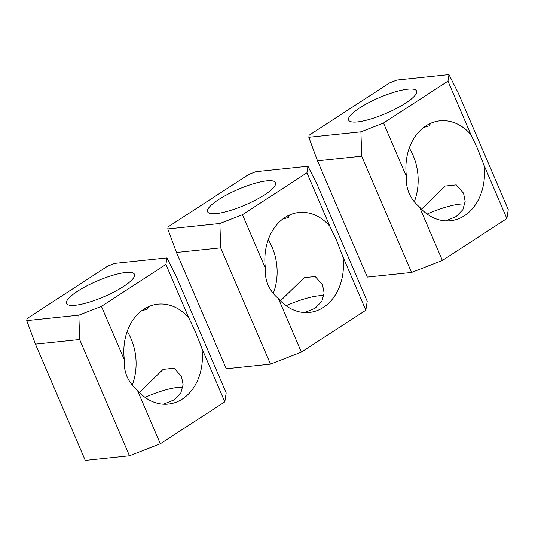 <?xml version="1.0" encoding="UTF-8"?>
<svg xmlns="http://www.w3.org/2000/svg" width="535" height="535" viewBox="0 0 535 535"><rect width="100%" height="100%" fill="white"/><g stroke="black" fill="none" stroke-linecap="round" stroke-linejoin="round"><path stroke-width="0.8" d="M307.953 166.258L317.382 185.003L367.217 301.272L365.833 310.206L301.359 352.104L270.509 364.121L226.305 368.742L176.47 252.473L167.783 228.94L168.104 226.867L248.695 174.49L255.85 171.702L307.953 166.258L306.943 172.798L329.881 226.318A50.243 39.155 84 0 0 298.925 212.482A50.243 39.155 84 0 0 265.407 268.222L242.469 214.696L219.885 223.496L220.674 247.852L270.509 364.121M176.47 252.473L220.674 247.852M167.783 228.94L219.885 223.496M265.407 268.222C264.925 273.974 265.808 279.531 268.055 284.901C270.402 290.237 273.853 294.798 278.421 298.584L301.359 352.104M329.881 226.318L336.562 240.382L342.895 256.68L365.833 310.206M268.256 239.7A50.243 39.155 -96 0 1 272.094 247.123A50.243 39.155 -96 0 1 273.265 293.407M306.943 172.798L242.469 214.696M278.421 298.584A50.243 39.155 84 0 0 309.377 312.42A50.243 39.155 84 0 0 342.895 256.68M282.607 219.149L288.345 217.464L289.395 215.07M304.549 312.54L315.122 308.234L321.856 301.285L324.13 293.013L322.525 284.861L315.209 276.521L304.161 277.698L280.467 300.824M249.684 202.946A36.942 8.56 -23.2 0 0 275.505 182.662A36.942 8.56 -23.2 0 0 233.421 191.476A36.942 8.56 -23.2 0 0 207.6 211.766A36.942 8.56 -23.2 0 0 249.684 202.946M286.078 305.712A39.898 9.242 156.8 0 1 323.869 295.708M166.92 257.91L176.349 276.655L226.185 392.924L224.8 401.859L160.326 443.762L129.477 455.78L85.272 460.401L35.437 344.132L26.75 320.599L27.071 318.526L107.662 266.149L114.818 263.36L166.92 257.91L165.91 264.45L188.848 317.977A50.243 39.155 84 0 0 157.892 304.141A50.243 39.155 84 0 0 124.374 359.874L101.436 306.354L78.852 315.148L79.641 339.511L129.477 455.78M35.437 344.132L79.641 339.511M26.75 320.599L78.852 315.148M124.374 359.874C123.893 365.626 124.775 371.19 127.022 376.56C129.363 381.89 132.82 386.451 137.388 390.236L160.326 443.762M188.848 317.977L195.529 332.041L201.862 348.338L224.8 401.859M127.223 331.359A50.243 39.155 -96 0 1 131.062 338.782A50.243 39.155 -96 0 1 132.232 385.066M165.91 264.45L101.436 306.354M137.388 390.236A50.243 39.155 84 0 0 168.344 404.079A50.243 39.155 84 0 0 201.862 348.338M141.574 310.808L147.312 309.123L148.362 306.722M163.516 404.199L174.089 399.892L180.823 392.944L183.097 384.672L181.492 376.513L174.176 368.18L163.128 369.357L139.434 392.483M108.652 294.604A36.942 8.56 -23.2 0 0 134.472 274.315A36.942 8.56 -23.2 0 0 92.388 283.135A36.942 8.56 -23.2 0 0 66.561 303.425A36.942 8.56 -23.2 0 0 108.652 294.604M145.045 397.365A39.898 9.242 156.8 0 1 182.836 387.367M448.985 74.599L458.415 93.344L508.25 209.613L506.866 218.547L442.391 260.451L411.542 272.462L367.338 277.09L317.502 160.821L308.815 137.288L309.136 135.215L389.727 82.838L396.89 80.049L448.985 74.599L447.976 81.139L470.914 134.666A50.243 39.155 84 0 0 439.957 120.83A50.243 39.155 84 0 0 406.439 176.563L383.501 123.043L360.918 131.837L361.707 156.2L411.542 272.462M317.502 160.821L361.707 156.2M308.815 137.288L360.918 131.837M406.439 176.563C405.958 182.315 406.847 187.879 409.088 193.249C411.435 198.579 414.886 203.139 419.453 206.925L442.391 260.451M470.914 134.666L477.594 148.73L483.928 165.027L506.866 218.547M409.288 148.048A50.243 39.155 -96 0 1 413.127 155.471A50.243 39.155 -96 0 1 414.297 201.755M447.976 81.139L383.501 123.043M419.453 206.925A50.243 39.155 84 0 0 450.41 220.761A50.243 39.155 84 0 0 483.928 165.027M423.64 127.497L429.378 125.812L430.428 123.411M445.581 220.888L456.154 216.581L462.889 209.633L465.162 201.361L463.557 193.202L456.241 184.869L445.194 186.046L421.5 209.172M390.717 111.293A36.942 8.56 -23.2 0 0 416.538 91.004A36.942 8.56 -23.2 0 0 374.453 99.824A36.942 8.56 -23.2 0 0 348.633 120.114A36.942 8.56 -23.2 0 0 390.717 111.293M427.111 214.053A39.898 9.242 156.8 0 1 464.902 204.056"/></g></svg>
